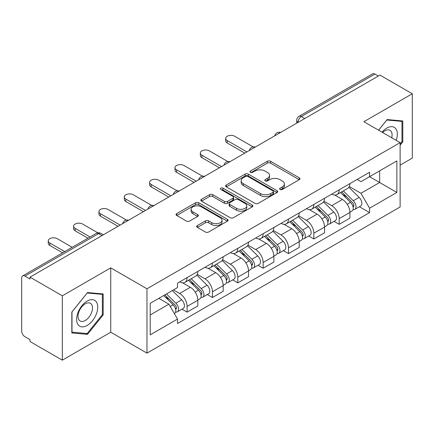<?xml version="1.0" encoding="UTF-8"?>
<svg xmlns="http://www.w3.org/2000/svg" width="434" height="434" viewBox="0 0 434 434"><rect width="100%" height="100%" fill="white"/><g stroke="black" fill="none" stroke-linecap="round" stroke-linejoin="round"><path stroke-width="0.65" d="M280.087 189.468A1.579 0.911 0 0 0 282.322 189.468L299.265 179.687A2.257 1.302 0 0 0 299.927 178.765A2.257 1.302 0 0 0 299.265 177.842L270.561 161.269A2.257 1.302 0 0 0 267.371 161.269L250.423 171.05A1.579 0.911 0 0 0 249.962 171.696A1.579 0.911 0 0 0 250.423 172.341A1.579 0.911 0 0 0 252.659 172.341L254.85 171.077A7.215 4.166 0 0 1 265.055 171.077L267.447 172.455A7.215 4.166 0 0 1 269.563 175.401A7.215 4.166 0 0 1 267.447 178.347L265.255 179.616A1.579 0.911 0 0 0 264.794 180.262A1.579 0.911 0 0 0 265.255 180.902A1.579 0.911 0 0 0 267.49 180.902L269.682 179.638A7.215 4.166 0 0 1 279.887 179.638L282.279 181.021A7.215 4.166 0 0 1 284.395 183.967A7.215 4.166 0 0 1 282.279 186.913L280.087 188.177A1.579 0.911 0 0 0 279.626 188.823A1.579 0.911 0 0 0 280.087 189.468L280.087 188.177M197.356 225.539A2.257 1.302 0 0 0 196.694 226.461A2.257 1.302 0 0 0 197.356 227.378L205.407 232.033A2.257 1.302 0 0 0 208.597 232.033L227.416 221.166A2.257 1.302 0 0 0 228.078 220.244A2.257 1.302 0 0 0 227.416 219.322L198.712 202.749A2.257 1.302 0 0 0 195.522 202.749L176.703 213.615A2.257 1.302 0 0 0 176.041 214.537A2.257 1.302 0 0 0 176.703 215.454L186.43 221.074A2.257 1.302 0 0 0 189.62 221.074L197.676 216.425A2.257 1.302 0 0 0 198.333 215.503A2.257 1.302 0 0 0 197.676 214.58L192.848 211.797A6.033 3.483 0 0 1 191.085 209.334A6.033 3.483 0 0 1 194.806 206.117A6.033 3.483 0 0 1 201.381 206.872L220.282 217.781A6.033 3.483 0 0 1 222.051 220.244A6.033 3.483 0 0 1 218.324 223.461A6.033 3.483 0 0 1 211.749 222.707L208.597 220.89A2.257 1.302 0 0 0 205.407 220.89L197.356 225.539L197.356 227.378M146.974 288.784L110.741 267.865L62.322 295.814L29.984 277.147L379.967 75.093L412.3 93.76L363.882 121.71L400.115 142.629L146.974 288.784L146.974 353.135L400.115 206.985L400.115 142.629M255.008 203.394A2.257 1.302 0 0 0 258.197 203.394L277.017 192.528A2.257 1.302 0 0 0 277.679 191.611A2.257 1.302 0 0 0 277.017 190.689L248.308 174.115A2.257 1.302 0 0 0 245.123 174.115L226.304 184.976A2.257 1.302 0 0 0 225.642 185.898A2.257 1.302 0 0 0 226.304 186.821L255.008 203.394M221.432 189.81A1.579 0.911 0 0 1 223.033 190.032L223.033 188.155L252.219 205.005A2.257 1.302 0 0 1 252.881 205.928A2.257 1.302 0 0 1 252.219 206.85L233.4 217.711A2.257 1.302 0 0 1 230.21 217.711L201.501 201.137L201.501 199.298A2.257 1.302 0 0 0 200.839 200.215A2.257 1.302 0 0 0 201.501 201.137M201.501 199.298L209.557 194.649A2.257 1.302 0 0 1 212.747 194.649L224.389 201.371A2.257 1.302 0 0 0 227.579 201.371L232.922 198.284A2.257 1.302 0 0 0 233.579 197.362A2.257 1.302 0 0 0 232.922 196.445L220.797 189.446A1.579 0.911 0 0 1 220.336 188.801A1.579 0.911 0 0 1 221.313 187.96A1.579 0.911 0 0 1 223.033 188.155M62.322 295.814L62.322 360.171L29.984 341.504L29.984 339.627L24.95 336.719A4.595 2.653 -120 0 1 21.7 331.088L21.7 277.993A4.595 2.653 -120 0 1 22.649 275.888L96.256 233.394A4.595 2.653 60 0 1 98.551 233.622L24.95 276.116A4.595 2.653 -120 0 0 22.649 275.888M400.115 165.148L412.3 158.112L412.3 93.76M62.322 360.171L110.741 332.216L146.974 353.135M29.984 277.147L29.984 279.024L24.95 276.116M304.739 118.525L301.326 116.551A4.595 2.653 60 0 0 299.031 116.323L372.632 73.829A4.595 2.653 60 0 1 374.927 74.057L301.326 116.551A4.595 2.653 120 0 0 298.077 122.182L298.077 122.366M378.339 76.026L374.927 74.057M339.182 189.815A10.568 6.103 60 0 1 336.996 194.562L347.721 188.372A10.568 6.103 -120 0 0 349.907 183.625M323.965 201.197L331.712 205.667A10.568 6.103 60 0 1 339.182 218.617L349.907 212.421A10.568 6.103 -120 0 0 342.431 199.477L334.76 195.045M349.907 212.421L349.907 218.145L339.182 224.335L334.044 221.367M336.996 194.562A10.568 6.103 60 0 1 331.793 194.085M339.182 218.617L339.182 224.335M313.836 204.452A10.568 6.103 60 0 1 311.65 209.193L322.37 203.003A10.568 6.103 -120 0 0 324.561 198.257M308.693 236.004L313.836 238.971L324.561 232.781L324.561 227.058A10.568 6.103 -120 0 0 317.086 214.114L309.409 209.682M311.65 209.193A10.568 6.103 60 0 1 306.447 208.716M298.619 215.834L306.366 220.304A10.568 6.103 60 0 1 313.836 233.248L313.836 238.971M288.491 219.083A10.568 6.103 60 0 1 286.304 223.83L297.024 217.635A10.568 6.103 -120 0 0 299.216 212.893M283.348 250.635L288.491 253.602L299.216 247.413L299.216 241.689A10.568 6.103 -120 0 0 291.74 228.745L284.064 224.313M286.304 223.83A10.568 6.103 60 0 1 281.096 223.353M273.274 230.465L281.015 234.935A10.568 6.103 60 0 1 288.491 247.885L288.491 253.602M263.145 233.72A10.568 6.103 60 0 1 260.953 238.461L271.679 232.271A10.568 6.103 -120 0 0 273.865 227.524M258.002 265.272L263.145 268.239L273.87 262.049L273.87 256.326A10.568 6.103 -120 0 0 266.395 243.382L258.718 238.95M260.953 238.461A10.568 6.103 60 0 1 255.751 237.984M247.922 245.101L255.669 249.572A10.568 6.103 60 0 1 263.145 262.516L263.145 268.239M237.799 248.351A10.568 6.103 60 0 1 235.608 253.098L246.333 246.903A10.568 6.103 -120 0 0 248.519 242.161M232.657 279.903L237.799 282.87L248.519 276.68L248.519 270.957A10.568 6.103 -120 0 0 241.049 258.013L233.373 253.581M235.608 253.098A10.568 6.103 60 0 1 230.405 252.621M222.577 259.733L230.324 264.203A10.568 6.103 60 0 1 237.799 277.152L237.799 282.87M212.448 262.988A10.568 6.103 60 0 1 210.262 267.729L220.987 261.539A10.568 6.103 -120 0 0 223.174 256.792M207.311 294.54L212.448 297.507L223.174 291.317L223.174 285.594A10.568 6.103 -120 0 0 215.698 272.65L208.027 268.217M210.262 267.729A10.568 6.103 60 0 1 205.06 267.252M197.231 274.369L204.978 278.84A10.568 6.103 60 0 1 212.448 291.784L212.448 297.507M187.103 277.619A10.568 6.103 60 0 1 184.917 282.366L195.636 276.17A10.568 6.103 -120 0 0 197.828 271.429M181.96 309.171L187.103 312.138L197.828 305.948L197.828 300.225A10.568 6.103 -120 0 0 190.352 287.281L182.676 282.849M184.917 282.366A10.568 6.103 60 0 1 179.714 281.888M173.454 289.907L179.627 293.471A10.568 6.103 60 0 1 187.103 306.42L187.103 312.138M357.139 179.448L360.958 181.656L396.866 160.922L379.641 170.866L379.641 182.497L360.958 193.287L349.31 186.566M150.224 314.954L168.907 304.169L177.517 319.082L150.224 334.842L150.224 303.323L177.517 287.563L177.517 283.152L369.567 172.276L369.567 176.681L396.866 192.441L369.567 208.201L360.958 193.287M396.866 160.922L396.866 192.441M177.517 319.082L177.517 323.493L369.567 212.611L369.567 208.201M400.115 145.211L402.795 141.875L402.795 120.967L387.117 119.567L378.573 130.195M110.741 267.865L110.741 332.216M71.827 332.959L87.505 334.359L103.183 314.856L103.183 293.948L87.505 292.549L71.827 312.051L71.827 332.959M168.907 304.169L158.833 298.348M359.39 206.736L369.567 212.611M401.982 141.408L402.795 141.875M85.845 333.404L87.505 334.359M102.37 314.384L103.183 314.856M280.717 189.691L282.279 188.79A7.215 4.166 0 0 0 284.395 185.844L284.395 183.967M269.563 175.401L269.563 177.278A7.215 4.166 0 0 1 267.447 180.224L265.885 181.13M299.238 179.703L270.561 163.146A2.257 1.302 0 0 0 267.371 163.146L251.053 172.564M276.99 192.544L248.308 175.992A2.257 1.302 0 0 0 245.123 175.992L226.331 186.837M273.029 192.251A1.579 0.911 0 0 0 273.491 191.611A1.579 0.911 0 0 0 273.029 190.965L247.83 176.416A1.579 0.911 0 0 0 245.601 176.416L243.284 177.75A7.215 4.166 0 0 0 241.174 180.696A7.215 4.166 0 0 0 243.284 183.642L260.508 193.586A7.215 4.166 0 0 0 270.718 193.586L273.029 192.251L273.029 194.128A1.579 0.911 0 0 0 273.491 193.483L273.491 191.611M241.174 180.696L241.174 182.573A7.215 4.166 0 0 0 243.284 185.519L243.284 183.642M273.029 194.128L270.718 195.463A7.215 4.166 0 0 1 260.508 195.463L243.284 185.519M201.533 201.154L209.557 196.521L209.557 194.649M233.579 197.362L233.579 199.239A2.257 1.302 0 0 1 232.922 200.161L227.579 203.242A2.257 1.302 0 0 1 224.389 203.242L212.747 196.521A2.257 1.302 0 0 0 209.557 196.521M223.033 190.032L252.187 206.866M236.47 208.342A6.033 3.483 0 0 0 243.045 209.101A6.033 3.483 0 0 0 246.767 205.879A6.033 3.483 0 0 0 244.998 203.416L238.342 199.575A2.257 1.302 0 0 0 235.152 199.575L229.808 202.656A2.257 1.302 0 0 0 229.152 203.579A2.257 1.302 0 0 0 229.808 204.501L236.47 208.342L236.47 210.219A6.033 3.483 0 0 0 243.045 210.973A6.033 3.483 0 0 0 246.767 207.756L246.767 205.879M229.152 203.579L229.152 205.456A2.257 1.302 0 0 0 229.808 206.378L229.808 204.501M236.47 210.219L229.808 206.378M222.051 220.244L222.051 222.121A6.033 3.483 0 0 1 218.324 225.338A6.033 3.483 0 0 1 211.749 224.584L208.597 222.767A2.257 1.302 0 0 0 205.407 222.767L197.383 227.4M191.085 209.334L191.085 211.212A6.033 3.483 0 0 0 192.848 213.674L192.848 211.797M197.644 216.441L192.848 213.674M227.389 221.183L198.712 204.626A2.257 1.302 0 0 0 195.522 204.626L176.73 215.476M340.549 192.512L350.531 202.358A5.745 3.315 60 0 1 352.05 210.973L349.907 212.21M342.54 194.475L346.771 196.917M253.168 146.909L234.713 136.254A5.284 3.049 -0 0 0 228.951 135.592A5.284 3.049 -0 0 0 225.691 138.408A5.284 3.049 -0 0 0 227.237 140.567L246.897 151.916M341.656 191.871L352.592 202.656A2.756 1.59 60 0 1 353.319 206.79A2.756 1.59 60 0 1 353.064 206.893M343.31 190.917L353.298 200.763A5.745 3.315 60 0 1 354.811 209.378A5.745 3.315 60 0 1 353.075 209.562M348.898 187.282L359.146 197.389A5.745 3.315 60 0 1 360.659 206.004L354.811 209.378M244.781 153.137L227.237 143.008A5.284 3.049 180 0 1 225.691 140.849L225.691 138.408M315.203 207.143L325.185 216.995A5.745 3.315 60 0 1 326.704 225.604L324.561 226.846M317.194 209.107L321.426 211.553M227.823 161.546L209.362 150.886A5.284 3.049 -0 0 0 203.606 150.224A5.284 3.049 -0 0 0 200.34 153.045A5.284 3.049 -0 0 0 201.891 155.204L221.546 166.553M316.31 206.503L327.241 217.293A2.756 1.59 60 0 1 327.968 221.427A2.756 1.59 60 0 1 327.719 221.524M317.965 205.548L327.947 215.4A5.745 3.315 60 0 1 329.466 224.015A5.745 3.315 60 0 1 327.73 224.199M323.552 201.913L333.8 212.02A5.745 3.315 60 0 1 335.314 220.635L329.466 224.015M219.436 167.774L201.891 157.64A5.284 3.049 180 0 1 200.34 155.481L200.34 153.045M289.852 221.779L299.84 231.626A5.745 3.315 60 0 1 301.353 240.241L299.21 241.478M291.849 223.743L296.08 226.185M202.472 176.177L184.016 165.522A5.284 3.049 -0 0 0 178.255 164.86A5.284 3.049 -0 0 0 174.994 167.676A5.284 3.049 -0 0 0 176.54 169.835L196.201 181.184M290.964 221.139L301.896 231.924A2.756 1.59 60 0 1 302.623 236.058A2.756 1.59 60 0 1 302.373 236.161M292.619 220.184L302.601 230.031A5.745 3.315 60 0 1 304.12 238.646A5.745 3.315 60 0 1 302.384 238.83M298.207 216.55L308.449 226.656A5.745 3.315 60 0 1 309.968 235.271L304.12 238.646M194.09 182.405L176.54 172.276A5.284 3.049 180 0 1 174.994 170.117L174.994 167.676M396.204 140.377A14.935 8.626 120 0 0 395.938 128.909A14.935 8.626 120 0 0 382.007 132.175M391.739 137.795A10.226 5.902 120 0 0 391.132 131.388A10.226 5.902 120 0 0 389.982 130.319A10.226 5.902 120 0 0 382.625 132.533M378.605 130.211L386.792 120.028L401.982 121.39L401.982 141.641L400.115 143.969M400.978 120.804L401.982 121.39M96.326 301.885A14.935 8.626 120 0 0 81.901 305.753A14.935 8.626 120 0 0 78.033 324.643A14.935 8.626 120 0 0 92.458 320.78A14.935 8.626 120 0 0 96.326 301.885M91.52 304.364A10.226 5.902 120 0 0 90.37 303.301A10.226 5.902 120 0 0 80.854 308.075A10.226 5.902 120 0 0 78.993 319.945A10.226 5.902 120 0 0 80.144 321.008A10.226 5.902 120 0 0 89.659 316.24A10.226 5.902 120 0 0 91.52 304.364M87.18 333.524L71.99 332.162L71.99 311.91L87.18 293.01L102.37 294.366L102.37 314.623L87.18 333.524M101.366 293.785L102.37 294.366M264.507 236.411L274.494 246.262A5.745 3.315 60 0 1 276.008 254.872L273.865 256.114M266.498 238.374L270.735 240.821M177.126 190.808L158.67 180.153A5.284 3.049 -0 0 0 152.909 179.492A5.284 3.049 -0 0 0 149.649 182.313A5.284 3.049 -0 0 0 151.195 184.472L170.855 195.821M265.613 235.77L276.55 246.561A2.756 1.59 60 0 1 277.277 250.695A2.756 1.59 60 0 1 277.028 250.792M267.268 234.816L277.255 244.667A5.745 3.315 60 0 1 278.769 253.277A5.745 3.315 60 0 1 277.038 253.461M272.856 231.181L283.104 241.288A5.745 3.315 60 0 1 284.623 249.903L278.769 253.277M168.745 197.041L151.195 186.908A5.284 3.049 180 0 1 149.649 184.748L149.649 182.313M239.161 251.047L249.149 260.894A5.745 3.315 60 0 1 250.662 269.509L248.519 270.745M241.152 253.011L245.384 255.452M151.781 205.445L133.325 194.79A5.284 3.049 -0 0 0 127.563 194.128A5.284 3.049 -0 0 0 124.303 196.944A5.284 3.049 -0 0 0 125.849 199.103L145.509 210.452M240.268 250.407L251.205 261.192A2.756 1.59 60 0 1 251.932 265.326A2.756 1.59 60 0 1 251.677 265.429M241.922 249.452L251.91 259.299A5.745 3.315 60 0 1 253.423 267.914A5.745 3.315 60 0 1 251.687 268.098M247.51 245.818L257.758 255.924A5.745 3.315 60 0 1 259.272 264.534L253.423 267.914M143.394 211.673L125.849 201.544A5.284 3.049 180 0 1 124.303 199.385L124.303 196.944M213.816 265.679L223.798 275.53A5.745 3.315 60 0 1 225.317 284.14L223.174 285.377M215.806 267.642L220.038 270.089M126.435 220.076L107.974 209.421A5.284 3.049 -0 0 0 102.218 208.759A5.284 3.049 -0 0 0 98.952 211.58A5.284 3.049 -0 0 0 100.504 213.74L120.164 225.089M214.922 265.038L225.859 275.829A2.756 1.59 60 0 1 226.586 279.963A2.756 1.59 60 0 1 226.331 280.06M216.577 264.084L226.564 273.935A5.745 3.315 60 0 1 228.078 282.545A5.745 3.315 60 0 1 226.342 282.729M222.165 260.449L232.412 270.556A5.745 3.315 60 0 1 233.926 279.171L228.078 282.545M118.048 226.309L100.504 216.175A5.284 3.049 180 0 1 98.952 214.016L98.952 211.58M188.47 280.31L198.452 290.162A5.745 3.315 60 0 1 199.971 298.776L197.823 300.013M190.461 282.279L194.692 284.72M97.84 232.836L82.628 224.058A5.284 3.049 -0 0 0 76.872 223.396A5.284 3.049 -0 0 0 73.606 226.212A5.284 3.049 -0 0 0 75.158 228.371L90.055 236.975M189.577 279.675L200.508 290.46A2.756 1.59 60 0 1 201.235 294.594A2.756 1.59 60 0 1 200.985 294.691M191.231 278.72L201.213 288.567A5.745 3.315 60 0 1 202.732 297.181A5.745 3.315 60 0 1 200.996 297.366M196.819 275.08L207.067 285.192A5.745 3.315 60 0 1 208.58 293.802L202.732 297.181M87.945 238.195L75.158 230.812A5.284 3.049 180 0 1 73.606 228.653L73.606 226.212M163.716 295.532L173.106 304.798A5.745 3.315 60 0 1 174.62 313.408L174.338 313.576M165.11 296.91L169.347 299.357M72.185 247.293L57.283 238.689A5.284 3.049 -0 0 0 51.521 238.027A5.284 3.049 -0 0 0 48.261 240.848A5.284 3.049 -0 0 0 49.807 243.002L64.709 251.606M164.822 294.892L175.162 305.097A2.756 1.59 60 0 1 175.889 309.23A2.756 1.59 60 0 1 175.64 309.328M166.477 293.937L175.868 303.203A5.745 3.315 60 0 1 177.381 311.813A5.745 3.315 60 0 1 175.651 311.997M172.325 290.558L181.716 299.823A5.745 3.315 60 0 1 183.235 308.438L177.381 311.813M62.599 252.827L49.807 245.443A5.284 3.049 180 0 1 48.261 243.284L48.261 240.848M298.239 122.274L298.077 122.182A4.595 2.653 0 0 1 296.731 120.305L296.731 123.147M212.448 291.784L223.174 285.594M237.799 277.152L248.519 270.957M263.145 262.516L273.87 256.326M288.491 247.885L299.216 241.689M313.836 233.248L324.561 227.058M187.103 306.42L197.828 300.225M179.627 293.471L190.352 287.281M204.978 278.84L215.698 272.65M230.324 264.203L241.049 258.013M255.669 249.572L266.395 243.382M281.015 234.935L291.74 228.745M306.366 220.304L317.086 214.114M331.712 205.667L342.431 199.477M280.245 132.663A4.595 2.653 120 0 0 278.216 133.835M254.899 147.3A4.595 2.653 120 0 0 252.87 148.471M229.548 161.931A4.595 2.653 120 0 0 227.519 163.103M204.202 176.567A4.595 2.653 120 0 0 202.173 177.739M178.857 191.199A4.595 2.653 120 0 0 176.828 192.37M153.511 205.835A4.595 2.653 120 0 0 151.482 207.007M128.166 220.467A4.595 2.653 120 0 0 126.137 221.638M101.963 235.591L98.551 233.622A4.595 2.653 120 0 1 100.851 233.394A4.595 4.595 0 0 0 96.256 233.394M282.279 188.79L282.279 186.913M265.255 180.902L265.255 179.616M267.447 180.224L267.447 178.347M250.423 172.341L250.423 171.05M267.371 163.146L267.371 161.269M270.561 163.146L270.561 161.269M299.265 179.687L299.265 177.842M226.304 186.821L226.304 184.976M245.123 175.992L245.123 174.115M248.308 175.992L248.308 174.115M277.017 192.528L277.017 190.689M260.508 195.463L260.508 193.586M270.718 195.463L270.718 193.586M212.747 196.521L212.747 194.649M224.389 203.242L224.389 201.371M227.579 203.242L227.579 201.371M232.922 200.161L232.922 198.284M252.219 206.85L252.219 205.005M205.407 222.767L205.407 220.89M208.597 222.767L208.597 220.89M211.749 224.584L211.749 222.707M197.676 216.425L197.676 214.58M176.703 215.454L176.703 213.615M195.522 204.626L195.522 202.749M198.712 204.626L198.712 202.749M227.416 221.166L227.416 219.322M350.531 202.358L347.233 204.268M353.889 205.532L352.853 206.128M359.146 197.389L353.298 200.763M227.237 143.008L227.237 140.567M325.185 216.995L321.887 218.899M328.543 220.163L327.507 220.76M333.8 212.02L327.947 215.4M201.891 157.64L201.891 155.204M299.84 231.626L296.541 233.535M303.198 234.794L302.162 235.396M308.449 226.656L302.601 230.031M176.54 172.276L176.54 169.835M274.494 246.262L271.196 248.167M277.847 249.431L276.811 250.027M283.104 241.288L277.255 244.667M151.195 186.908L151.195 184.472M249.149 260.894L245.845 262.798M252.501 264.062L251.465 264.664M257.758 255.924L251.91 259.299M125.849 201.544L125.849 199.103M223.798 275.53L220.499 277.434M227.156 278.699L226.119 279.295M232.412 270.556L226.564 273.935M100.504 216.175L100.504 213.74M198.452 290.162L195.154 292.066M201.81 293.33L200.774 293.932M207.067 285.192L201.213 288.567M75.158 230.812L75.158 228.371M173.106 304.798L170.231 306.458M176.459 307.966L175.428 308.563M181.716 299.823L175.868 303.203M49.807 245.443L49.807 243.002M280.635 132.441A4.595 4.595 0 0 0 274.738 135.842M255.29 147.072A4.595 4.595 0 0 0 249.393 150.479M229.939 161.708A4.595 4.595 0 0 0 224.042 165.11M204.593 176.34A4.595 4.595 0 0 0 198.696 179.747M179.247 190.976A4.595 4.595 0 0 0 173.35 194.378M153.902 205.607A4.595 4.595 0 0 0 148.005 209.014M128.556 220.244A4.595 4.595 0 0 0 122.659 223.646M103.308 234.816L100.851 233.394M299.031 116.323A4.595 4.595 0 0 0 296.731 120.305"/></g></svg>
